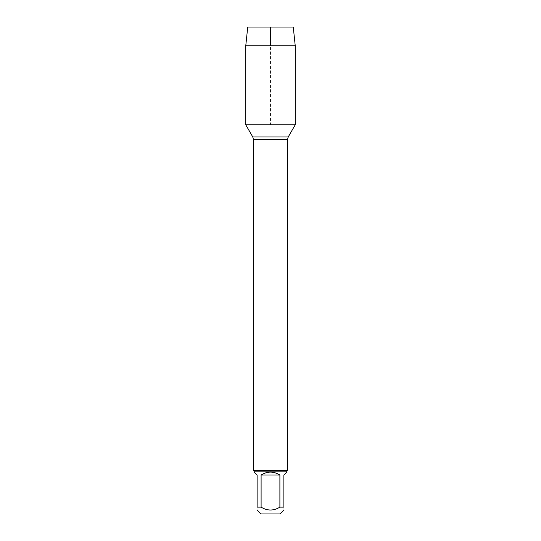 <?xml version="1.0" encoding="UTF-8"?>
<svg xmlns="http://www.w3.org/2000/svg" width="541" height="541" viewBox="0 0 541 541"><rect width="100%" height="100%" fill="white"/><g stroke="black" fill="none" stroke-linecap="round" stroke-linejoin="round"><path stroke-width="0.41" stroke-dasharray="2.71 2.03" d="M287.521 470.467L253.479 470.467M245.763 124.822L295.237 124.822L245.763 124.822L270.5 124.822L270.5 45.775M260.965 513.95L280.035 513.95M254.155 472.07L257.124 475.039L257.124 507.14C257.124 510.975 257.124 510.975 257.124 507.14L261.107 507.14C267.369 510.975 273.631 510.975 279.893 507.14L283.876 507.14C283.876 510.975 283.876 510.975 283.876 507.14L283.876 475.039L286.845 472.07M261.107 475.039C267.369 471.116 273.631 471.116 279.893 475.039L261.107 475.039L261.107 507.14M279.893 475.039L279.893 507.14M286.845 471.143L254.155 471.143M295.237 45.775L245.763 45.775M293.263 27.05L247.737 27.05M253.479 139.612L287.521 139.612M288.238 136.934L252.762 136.934"/><path stroke-width="0.81" d="M261.107 475.039L279.893 475.039C273.631 471.116 267.369 471.116 261.107 475.039L261.107 507.14C267.369 510.975 273.631 510.975 279.893 507.14L283.876 507.14C283.876 510.975 283.876 510.975 283.876 507.14L283.876 475.039L286.845 472.07L286.845 471.143L254.155 471.143L253.479 470.467L253.479 139.612L252.762 136.934L245.763 124.822L295.237 124.822L245.763 124.822L245.763 45.775L247.737 27.05L270.5 27.05L270.5 45.775M253.479 470.467L287.521 470.467L287.521 139.612L253.479 139.612M283.876 510.109L280.035 513.95L260.965 513.95L257.124 510.109M279.893 507.14L279.893 475.039M261.107 507.14L257.124 507.14C257.124 510.975 257.124 510.975 257.124 507.14L257.124 475.039L254.155 472.07L254.155 471.143M295.237 45.775L293.263 27.05L247.737 27.05L245.763 45.775L295.237 45.775L295.237 124.822L288.238 136.934L252.762 136.934M287.521 139.612L288.238 136.934M286.845 471.143L287.521 470.467M245.763 45.775L245.763 124.822"/></g></svg>
